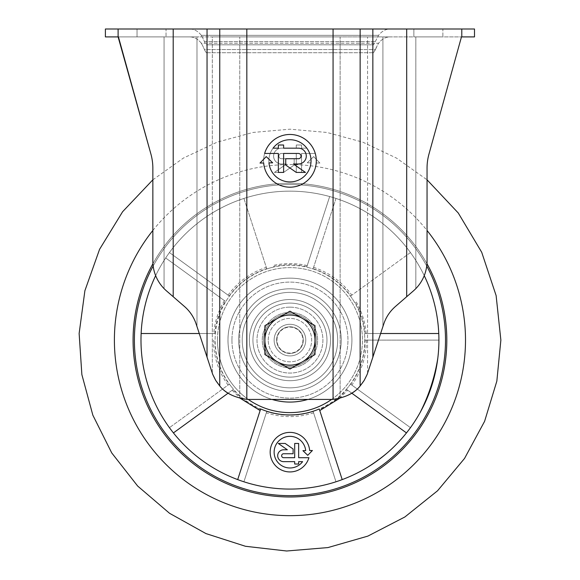 <?xml version="1.0" encoding="UTF-8"?>
<svg xmlns="http://www.w3.org/2000/svg" width="580" height="580" viewBox="0 0 580 580"><rect width="100%" height="100%" fill="white"/><g stroke="black" fill="none" stroke-linecap="round" stroke-linejoin="round"><path stroke-width="0.43" stroke-dasharray="2.9 2.17" d="M351.755 393.16L346.84 389.593A75.4 75.4 0 0 1 346.811 389.629A75.4 75.4 0 0 1 319.428 409.509L342.2 479.602A148.966 148.966 0 0 1 237.691 479.602L260.471 409.509A75.4 75.4 0 0 1 233.058 389.593L228.136 393.16M331.666 399.41A72.507 72.507 0 0 0 315.382 272.216A72.507 72.507 0 0 0 248.233 399.41M387.179 452.965A184.556 184.556 0 0 1 367.234 467.451A148.966 148.966 0 0 1 335.979 481.777L313.149 411.524A75.096 75.096 0 0 1 266.742 411.524L243.919 481.777A148.966 148.966 0 0 1 169.432 252.546L229.194 295.967A75.096 75.096 0 0 1 266.742 268.692L243.919 198.432A148.966 148.966 0 0 1 335.979 198.432L313.149 268.692A75.096 75.096 0 0 1 350.697 295.967L410.459 252.546A148.966 148.966 0 0 1 215.47 469.111A148.966 148.966 0 0 1 215.47 211.106A148.966 148.966 0 0 1 437.813 358.179A148.966 148.966 0 0 0 438.908 340.105L365.037 340.105A75.096 75.096 0 0 1 350.697 384.243L410.459 427.663A148.966 148.966 0 0 1 387.179 452.965A148.966 148.966 0 0 0 406.471 432.912L346.383 389.26A74.834 74.834 0 0 0 364.494 333.514L380.639 333.514M199.259 333.514L214.832 333.514A75.4 75.4 0 0 1 225.308 301.288L225.765 301.622A74.834 74.834 0 0 1 273.18 267.177L273.006 266.633A75.4 75.4 0 0 1 306.892 266.633L306.711 267.177A74.834 74.834 0 0 1 354.133 301.622L354.59 301.288A75.4 75.4 0 0 1 365.059 333.514L438.763 333.514A148.966 148.966 0 0 1 438.908 340.105L365.037 340.105M306.892 266.633L329.665 196.54L306.892 266.633M225.308 301.288L165.677 257.969L225.308 301.288M215.405 333.514L141.129 333.514A148.966 148.966 0 0 0 173.427 432.912L233.515 389.26A74.834 74.834 0 0 1 215.405 333.514M260.645 408.965L260.471 409.509L260.645 408.965M227.991 340.105A61.958 61.958 0 0 0 320.928 393.762A61.958 61.958 0 0 0 320.928 286.447A61.958 61.958 0 0 0 227.991 340.105A61.958 61.958 0 0 0 320.928 393.762A61.958 61.958 0 0 0 320.928 286.447A61.958 61.958 0 0 0 227.991 340.105A61.958 61.958 0 0 0 272.063 399.432A61.958 61.958 0 0 1 295.988 278.443A61.958 61.958 0 0 1 351.908 340.105A61.958 61.958 0 0 0 258.97 286.447A61.958 61.958 0 0 0 258.97 393.762A61.958 61.958 0 0 0 351.908 340.105A61.958 61.958 0 0 0 258.97 286.447A61.958 61.958 0 0 0 258.97 393.762A61.958 61.958 0 0 0 351.908 340.105A61.958 61.958 0 0 0 258.97 286.447A61.958 61.958 0 0 0 258.97 393.762A61.958 61.958 0 0 0 351.908 340.105A61.958 61.958 0 0 1 307.828 399.432A61.958 61.958 0 0 0 283.91 278.443A61.958 61.958 0 0 0 227.991 340.105A61.958 61.958 0 0 0 320.928 393.762A61.958 61.958 0 0 0 320.928 286.447A61.958 61.958 0 0 0 227.991 340.105M465.493 340.105A175.544 175.544 0 0 1 202.173 492.137A175.544 175.544 0 0 1 202.173 188.079A175.544 175.544 0 0 1 465.493 340.105M446.817 340.105A156.875 156.875 0 0 1 211.512 475.962A156.875 156.875 0 0 1 211.512 204.254A156.875 156.875 0 0 1 446.817 340.105A156.875 156.875 0 0 1 211.512 475.962A156.875 156.875 0 0 1 211.512 204.254A156.875 156.875 0 0 1 446.817 340.105A156.875 156.875 0 0 1 211.512 475.962A156.875 156.875 0 0 1 211.512 204.254A156.875 156.875 0 0 1 446.817 340.105M217.442 340.105A72.507 72.507 0 0 0 326.199 402.897A72.507 72.507 0 0 0 326.199 277.32A72.507 72.507 0 0 0 217.442 340.105M231.942 340.105A58 58 0 0 0 318.949 390.34A58 58 0 0 0 318.949 289.877A58 58 0 0 0 231.942 340.105A58 58 0 0 0 318.949 390.34A58 58 0 0 0 318.949 289.877A58 58 0 0 0 231.942 340.105M298.649 443.461L298.649 457.7L308.93 457.7A19.771 19.771 0 0 1 277.428 467.465A19.771 19.771 0 0 1 280.756 434.652A19.771 19.771 0 0 1 309.655 450.544L312.41 450.5L307.741 455.322L302.919 450.66L305.689 450.616A15.819 15.819 0 0 0 284.164 437.436A15.819 15.819 0 0 0 277.363 461.745A15.819 15.819 0 0 0 302.601 461.651L298.649 461.651L298.649 464.022L294.691 464.022L294.691 461.651L283.62 461.651A5.93 5.93 0 0 1 277.689 455.721A5.93 5.93 0 0 1 283.62 449.79L287.346 449.79L278.306 443.461L285.2 443.461L293.11 449L293.11 453.741L283.62 453.741A1.979 1.979 0 0 0 281.641 455.721A1.979 1.979 0 0 0 283.62 457.692L294.691 457.7L294.691 443.461L298.649 443.461M266.742 411.524L243.919 481.777A148.966 148.966 0 0 0 335.979 481.777L313.149 411.524M350.697 384.243L410.459 427.663A148.966 148.966 0 0 0 420.196 412.395A184.556 184.556 0 0 0 437.813 358.179M350.697 295.967L410.459 252.546A148.966 148.966 0 0 0 335.979 198.432L313.149 268.692M266.742 268.692L243.919 198.432A148.966 148.966 0 0 0 169.432 252.546L229.194 295.967M438.763 333.514A148.966 148.966 0 0 0 165.677 257.969A148.966 148.966 0 0 0 141.129 333.514M237.691 479.602A148.966 148.966 0 0 1 173.427 432.912M152.852 230.47A175.544 175.544 0 0 1 427.047 230.47M152.939 263.704A156.875 156.875 0 0 1 426.952 263.704M445.505 340.105A155.556 155.556 0 0 1 212.171 474.824A155.556 155.556 0 0 1 212.171 205.393A155.556 155.556 0 0 1 445.505 340.105A155.556 155.556 0 0 1 212.171 474.824A155.556 155.556 0 0 1 212.171 205.393A155.556 155.556 0 0 1 445.505 340.105A155.556 155.556 0 0 1 212.171 474.824A155.556 155.556 0 0 1 212.171 205.393A155.556 155.556 0 0 1 445.505 340.105M153.171 266.024A155.556 155.556 0 0 1 426.728 266.024M155.657 275.645A148.966 148.966 0 0 1 424.241 275.645M367.234 467.451A148.966 148.966 0 0 1 342.2 479.602M266.822 411.278A74.834 74.834 0 0 1 229.405 384.098L169.432 427.663L229.194 384.243A75.096 75.096 0 0 1 214.854 340.105L215.115 340.105A74.834 74.834 0 0 1 229.405 296.119M266.822 268.939A74.834 74.834 0 0 1 313.077 268.939M350.494 296.119A74.834 74.834 0 0 1 364.784 340.105M350.494 384.098A74.834 74.834 0 0 1 313.077 411.278M326.968 340.105A37.019 37.019 0 0 0 271.44 308.052A37.019 37.019 0 0 0 271.44 372.164A37.019 37.019 0 0 0 326.968 340.105A37.019 37.019 0 0 0 271.44 308.052A37.019 37.019 0 0 0 271.44 372.164A37.019 37.019 0 0 0 326.968 340.105A37.019 37.019 0 0 0 271.44 308.052A37.019 37.019 0 0 0 271.44 372.164A37.019 37.019 0 0 0 326.968 340.105A37.019 37.019 0 0 0 271.44 308.052A37.019 37.019 0 0 0 271.44 372.164A37.019 37.019 0 0 0 326.968 340.105A37.019 37.019 0 0 0 271.44 308.052A37.019 37.019 0 0 0 271.44 372.164A37.019 37.019 0 0 0 326.968 340.105A37.019 37.019 0 0 0 271.44 308.052A37.019 37.019 0 0 0 271.44 372.164A37.019 37.019 0 0 0 326.968 340.105A37.019 37.019 0 0 0 271.44 308.052A37.019 37.019 0 0 0 271.44 372.164A37.019 37.019 0 0 0 326.968 340.105A37.019 37.019 0 0 0 271.44 308.052A37.019 37.019 0 0 0 271.44 372.164A37.019 37.019 0 0 0 326.968 340.105M316.31 340.105A26.368 26.368 0 0 0 276.769 317.274A26.368 26.368 0 0 0 276.769 362.942A26.368 26.368 0 0 0 316.31 340.105A26.368 26.368 0 0 0 276.769 317.274A26.368 26.368 0 0 0 276.769 362.942A26.368 26.368 0 0 0 316.31 340.105A26.368 26.368 0 0 0 276.769 317.274A26.368 26.368 0 0 0 276.769 362.942A26.368 26.368 0 0 0 316.31 340.105A26.368 26.368 0 0 0 276.769 317.274A26.368 26.368 0 0 0 276.769 362.942A26.368 26.368 0 0 0 316.31 340.105A26.368 26.368 0 0 0 276.769 317.274A26.368 26.368 0 0 0 276.769 362.942A26.368 26.368 0 0 0 316.31 340.105A26.368 26.368 0 0 0 276.769 317.274A26.368 26.368 0 0 0 276.769 362.942A26.368 26.368 0 0 0 316.31 340.105M330.535 340.105A40.585 40.585 0 0 0 269.656 304.957A40.585 40.585 0 0 0 269.656 375.26A40.585 40.585 0 0 0 330.535 340.105A40.585 40.585 0 0 0 269.656 304.957A40.585 40.585 0 0 0 269.656 375.26A40.585 40.585 0 0 0 330.535 340.105A40.585 40.585 0 0 0 269.656 304.957A40.585 40.585 0 0 0 269.656 375.26A40.585 40.585 0 0 0 330.535 340.105A40.585 40.585 0 0 0 269.656 304.957A40.585 40.585 0 0 0 269.656 375.26A40.585 40.585 0 0 0 330.535 340.105A40.585 40.585 0 0 0 269.656 304.957A40.585 40.585 0 0 0 269.656 375.26A40.585 40.585 0 0 0 330.535 340.105A40.585 40.585 0 0 0 269.656 304.957A40.585 40.585 0 0 0 269.656 375.26A40.585 40.585 0 0 0 330.535 340.105A40.585 40.585 0 0 0 269.656 304.957A40.585 40.585 0 0 0 269.656 375.26A40.585 40.585 0 0 0 330.535 340.105A40.585 40.585 0 0 0 269.656 304.957A40.585 40.585 0 0 0 269.656 375.26A40.585 40.585 0 0 0 330.535 340.105M337.683 340.105A47.734 47.734 0 0 0 266.082 298.772A47.734 47.734 0 0 0 266.082 381.444A47.734 47.734 0 0 0 337.683 340.105A47.734 47.734 0 0 0 266.082 298.772A47.734 47.734 0 0 0 266.082 381.444A47.734 47.734 0 0 0 337.683 340.105A47.734 47.734 0 0 0 266.082 298.772A47.734 47.734 0 0 0 266.082 381.444A47.734 47.734 0 0 0 337.683 340.105A47.734 47.734 0 0 0 266.082 298.772A47.734 47.734 0 0 0 266.082 381.444A47.734 47.734 0 0 0 337.683 340.105A47.734 47.734 0 0 0 266.082 298.772A47.734 47.734 0 0 0 266.082 381.444A47.734 47.734 0 0 0 337.683 340.105A47.734 47.734 0 0 0 266.082 298.772A47.734 47.734 0 0 0 266.082 381.444A47.734 47.734 0 0 0 337.683 340.105A47.734 47.734 0 0 0 266.082 298.772A47.734 47.734 0 0 0 266.082 381.444A47.734 47.734 0 0 0 337.683 340.105A47.734 47.734 0 0 0 266.082 298.772A47.734 47.734 0 0 0 266.082 381.444A47.734 47.734 0 0 0 337.683 340.105M341.257 340.105A51.308 51.308 0 0 0 264.291 295.677A51.308 51.308 0 0 0 264.291 384.54A51.308 51.308 0 0 0 341.257 340.105A51.308 51.308 0 0 0 264.291 295.677A51.308 51.308 0 0 0 264.291 384.54A51.308 51.308 0 0 0 341.257 340.105A51.308 51.308 0 0 0 264.291 295.677A51.308 51.308 0 0 0 264.291 384.54A51.308 51.308 0 0 0 341.257 340.105A51.308 51.308 0 0 0 264.291 295.677A51.308 51.308 0 0 0 264.291 384.54A51.308 51.308 0 0 0 341.257 340.105A51.308 51.308 0 0 0 264.291 295.677A51.308 51.308 0 0 0 264.291 384.54A51.308 51.308 0 0 0 341.257 340.105A51.308 51.308 0 0 0 264.291 295.677A51.308 51.308 0 0 0 264.291 384.54A51.308 51.308 0 0 0 341.257 340.105A51.308 51.308 0 0 0 264.291 295.677A51.308 51.308 0 0 0 264.291 384.54A51.308 51.308 0 0 0 341.257 340.105A51.308 51.308 0 0 0 264.291 295.677A51.308 51.308 0 0 0 264.291 384.54A51.308 51.308 0 0 0 341.257 340.105M289.949 312.424A27.68 27.68 0 0 1 313.925 353.952A27.68 27.68 0 0 1 265.974 353.952A27.68 27.68 0 0 1 289.949 312.424A27.68 27.68 0 0 1 313.925 353.952A27.68 27.68 0 0 1 265.974 353.952A27.68 27.68 0 0 1 289.949 312.424M289.949 307.154A32.959 32.959 0 0 1 318.493 356.584A32.959 32.959 0 0 1 261.406 356.584A32.959 32.959 0 0 1 289.949 307.154A32.959 32.959 0 0 1 318.493 356.584A32.959 32.959 0 0 1 261.406 356.584A32.959 32.959 0 0 1 289.949 307.154M305.769 340.105A15.819 15.819 0 0 0 282.039 326.41A15.819 15.819 0 0 0 282.039 353.807A15.819 15.819 0 0 0 305.769 340.105A15.819 15.819 0 0 0 282.039 326.41A15.819 15.819 0 0 0 282.039 353.807A15.819 15.819 0 0 0 305.769 340.105A15.819 15.819 0 0 0 282.039 326.41A15.819 15.819 0 0 0 282.039 353.807A15.819 15.819 0 0 0 305.769 340.105A15.819 15.819 0 0 0 282.039 326.41A15.819 15.819 0 0 0 282.039 353.807A15.819 15.819 0 0 0 305.769 340.105M201.318 43.253L202.478 45.305L201.318 43.253C197.947 38.925 193.952 36.816 189.326 36.91C193.952 36.816 197.947 38.925 201.318 43.253L378.58 43.253C381.952 38.925 385.947 36.816 390.572 36.91L189.326 36.91L390.572 36.91C385.947 36.816 381.952 38.925 378.58 43.253L377.421 45.305L378.58 43.253L201.318 43.253M201.318 35.344C197.947 31.015 193.952 28.906 189.326 29L390.572 29C385.947 28.906 381.952 31.015 378.58 35.344L373.592 44.819L378.58 35.344C381.952 31.015 385.947 28.906 390.572 29L189.326 29C193.952 28.906 197.947 31.015 201.318 35.344L202.478 37.395L201.318 35.344L378.58 35.344L201.318 35.344M152.852 179.815L183.374 158.094L217.108 142.165L253.011 132.45L289.986 129.188L326.953 132.465L362.833 142.18L396.546 158.108L427.047 179.815L427.047 261.014A39.549 39.549 0 0 1 415.831 288.608A39.549 39.549 0 0 0 427.047 261.014L427.047 168.207L427.047 261.014A39.549 39.549 0 0 1 413.417 290.885L406.696 296.721L406.696 29L105.393 29L105.393 36.91L118.11 36.91L118.11 29M461.789 36.91L474.505 36.91L474.505 29L461.789 29L461.789 36.91L382.909 36.91L461.462 36.91L428.961 154.12A52.729 52.729 0 0 0 427.047 168.207A52.729 52.729 0 0 1 428.961 154.12L461.462 36.91L428.961 154.12M406.696 296.721L395.393 306.515C389.934 311.279 386.048 317.13 383.728 324.082C386.012 317.188 389.898 311.329 395.393 306.515C389.934 311.286 386.041 317.144 383.728 324.082L367.205 374.332L364.175 380.444L360.144 385.939C354.685 393.03 345.665 397.496 333.065 399.337A39.549 39.549 0 0 1 330.39 399.432L249.501 399.432A39.549 39.549 0 0 1 246.826 399.337C234.291 397.525 225.265 393.059 219.755 385.939L216.325 381.408L213.121 375.383L207.045 357.294L207.045 29M461.789 29L406.696 29M249.501 399.432A39.549 39.549 0 0 1 239.765 398.213C225.736 393.776 216.594 385.497 212.331 373.375C216.55 385.461 225.692 393.74 239.765 398.213A39.549 39.549 0 0 0 249.501 399.432L330.39 399.432L249.501 399.432M212.331 36.91L340.134 36.91L196.99 36.91L212.331 36.91L212.331 373.375L212.331 36.91M274.13 340.105A15.819 15.819 0 0 1 297.859 326.41A15.819 15.819 0 0 1 297.859 353.807A15.819 15.819 0 0 1 274.13 340.105A15.819 15.819 0 0 1 297.859 326.41A15.819 15.819 0 0 1 297.859 353.807A15.819 15.819 0 0 1 274.13 340.105A15.819 15.819 0 0 1 297.859 326.41A15.819 15.819 0 0 1 297.859 353.807A15.819 15.819 0 0 1 274.13 340.105A15.819 15.819 0 0 1 297.859 326.41A15.819 15.819 0 0 1 297.859 353.807A15.819 15.819 0 0 1 274.13 340.105A15.819 15.819 0 0 1 297.859 326.41A15.819 15.819 0 0 1 297.859 353.807A15.819 15.819 0 0 1 274.13 340.105A15.819 15.819 0 0 1 297.859 326.41A15.819 15.819 0 0 1 297.859 353.807A15.819 15.819 0 0 1 274.13 340.105M340.134 398.213A39.549 39.549 0 0 1 330.39 399.432A39.549 39.549 0 0 0 340.134 398.213C354.162 393.776 363.305 385.497 367.568 373.375C363.341 385.461 354.199 393.74 340.134 398.213L340.134 36.91L382.909 36.91L340.134 36.91L340.134 398.213M367.974 372.186L382.909 326.583L367.974 372.186M313.678 156.607L319.892 163.045L316.223 162.98A26.368 26.368 0 0 1 277.689 184.165A26.368 26.368 0 0 1 273.26 140.418A26.368 26.368 0 0 1 315.259 153.446L301.549 153.446L301.549 172.427L296.279 172.427L296.279 153.446L281.51 153.446A2.639 2.639 0 0 0 278.871 156.078A2.639 2.639 0 0 0 281.51 158.717L294.169 158.717L294.169 165.046L283.62 172.427L274.427 172.427L286.476 163.988L281.51 163.988A7.91 7.91 0 0 1 273.601 156.078A7.91 7.91 0 0 1 281.51 148.168L296.279 148.168L296.279 145.007L301.549 145.007L301.549 148.168L306.82 148.168A21.09 21.09 0 0 0 273.165 148.045A21.09 21.09 0 0 0 282.235 180.46A21.09 21.09 0 0 0 310.938 162.886L307.24 162.821L313.678 156.607L319.892 163.045L316.223 162.98A26.368 26.368 0 0 1 277.689 184.165A26.368 26.368 0 0 1 273.26 140.418A26.368 26.368 0 0 1 315.259 153.446L301.549 153.446L301.549 172.427L296.279 172.427L296.279 153.446L281.51 153.446A2.639 2.639 0 0 0 278.871 156.078A2.639 2.639 0 0 0 281.51 158.717L294.169 158.717L294.169 165.046L283.62 172.427L274.427 172.427L286.476 163.988L281.51 163.988A7.91 7.91 0 0 1 273.601 156.078A7.91 7.91 0 0 1 281.51 148.168L296.279 148.168L296.279 145.007L301.549 145.007L301.549 148.168L306.82 148.168A21.09 21.09 0 0 0 273.165 148.045A21.09 21.09 0 0 0 282.235 180.46A21.09 21.09 0 0 0 310.938 162.886L307.24 162.821L313.678 156.607M207.045 357.294L196.17 324.082C193.887 317.188 189.993 311.329 184.498 306.515C189.957 311.279 193.85 317.13 196.17 324.082C193.887 317.195 190.001 311.344 184.498 306.515L166.482 290.885A39.549 39.549 0 0 1 152.852 261.014L152.852 168.207A52.729 52.729 0 0 0 150.93 154.12L118.11 36.91M173.202 296.721L184.498 306.515L164.067 288.608L173.202 296.721L173.202 29M118.436 36.91L164.067 36.91L118.436 36.91L150.93 154.12A52.729 52.729 0 0 1 152.852 168.207L152.852 261.014A39.549 39.549 0 0 0 164.067 288.608A39.549 39.549 0 0 1 152.852 261.014L152.852 168.207M205.023 42.877L202.478 37.395L205.023 42.877M164.067 36.91L196.99 36.91L164.067 36.91L164.067 288.608L164.067 36.91M442.866 36.91L413.866 36.91L442.866 36.91L413.866 36.91L442.866 36.91L442.866 29L413.866 29L442.866 29L413.866 29L442.866 29L442.866 36.91M166.032 36.91L137.032 36.91L166.032 36.91L137.032 36.91L166.032 36.91L166.032 29L137.032 29L166.032 29L137.032 29L166.032 29L166.032 36.91M413.866 36.91L413.866 29L413.866 36.91M137.032 36.91L137.032 29L137.032 36.91M196.99 326.583L211.917 372.186L196.99 326.583L196.99 36.91L196.99 326.583M273.071 148.168L278.349 148.168L278.349 145.007L283.62 145.007L283.62 148.168L298.388 148.168A7.91 7.91 0 0 1 306.291 156.078A7.91 7.91 0 0 1 298.388 163.988L293.415 163.988L305.471 172.427L296.279 172.427L285.73 165.046L285.73 158.717L298.388 158.717A2.639 2.639 0 0 0 301.02 156.078A2.639 2.639 0 0 0 298.388 153.446L283.62 153.446L283.62 172.427L278.349 172.427L278.349 153.446L264.639 153.446A26.368 26.368 0 0 1 306.639 140.418A26.368 26.368 0 0 1 302.209 184.165A26.368 26.368 0 0 1 263.668 162.98L260.007 163.045L266.22 156.607L272.658 162.821L268.961 162.886A21.09 21.09 0 0 0 297.663 180.46A21.09 21.09 0 0 0 306.726 148.045A21.09 21.09 0 0 0 273.071 148.168M375.441 49.554L377.421 45.305L373.592 52.729L375.441 49.554L204.45 49.554L205.023 50.786L202.478 45.305L204.45 49.554L375.441 49.554M206.299 52.729L205.023 50.786L206.299 52.729L373.592 52.729L206.299 52.729M206.299 44.819L373.592 44.819L206.299 44.819M264.9 354.568L289.949 369.032L314.998 354.568L314.998 325.648L289.949 311.185L264.9 325.648L264.9 354.568L264.9 340.105A25.049 25.049 0 0 1 302.47 318.42L314.998 325.648L302.47 318.42A25.049 25.049 0 0 1 314.998 340.105L314.998 325.648L314.998 340.105A25.049 25.049 0 0 1 302.47 361.797L314.998 354.568L314.998 340.105A25.049 25.049 0 0 1 277.421 361.797A25.049 25.049 0 0 1 277.421 318.42A25.049 25.049 0 0 1 314.998 340.105L314.998 354.568L302.47 361.797A25.049 25.049 0 0 1 277.421 361.797L289.949 369.032L277.421 361.797A25.049 25.049 0 0 1 264.9 340.105L264.9 325.648L277.421 318.42L264.9 325.648L264.9 354.568L277.421 361.797L264.9 354.568M276.957 340.105A12.992 12.992 0 0 1 296.445 328.86A12.992 12.992 0 0 1 296.445 351.357A12.992 12.992 0 0 1 276.957 340.105M268.236 340.105A21.714 21.714 0 0 1 300.802 321.305A21.714 21.714 0 0 1 300.802 358.911A21.714 21.714 0 0 1 268.236 340.105A21.714 21.714 0 0 1 300.802 321.305A21.714 21.714 0 0 1 300.802 358.911A21.714 21.714 0 0 1 268.236 340.105M276.624 340.105A13.325 13.325 0 0 1 296.612 328.57A13.325 13.325 0 0 1 296.612 351.647A13.325 13.325 0 0 1 276.624 340.105A13.325 13.325 0 0 1 296.612 328.57A13.325 13.325 0 0 1 296.612 351.647A13.325 13.325 0 0 1 276.624 340.105M277.421 318.42L289.949 311.185L277.421 318.42M382.909 326.583L382.909 36.91L382.909 326.583M415.831 288.608L415.831 36.91L415.831 288.608M372.853 357.294L372.853 29M360.144 385.939L360.144 29M239.765 398.213L239.765 36.91L239.765 398.213M367.568 373.375L367.568 36.91L367.568 373.375M333.065 399.337L333.065 29M246.826 399.337L246.826 29M219.755 385.939L219.755 29M204.45 41.644L375.441 41.644L204.45 41.644M339.554 398.358L347.739 390.238M366.168 333.514C365.117 321.74 361.558 310.786 355.489 300.636M307.233 265.582C295.713 262.943 284.185 262.943 272.665 265.582M224.409 300.636C218.341 310.786 214.781 321.74 213.73 333.514M232.16 390.238L240.345 398.358M228.056 295.14C237.873 281.844 250.625 272.578 266.307 267.344M313.591 267.344C329.273 272.578 342.026 281.844 351.842 295.14M366.451 340.105C366.328 356.642 361.456 371.628 351.842 385.076M313.591 412.866C297.83 417.854 282.068 417.854 266.307 412.866M228.056 385.076C218.442 371.628 213.57 356.642 213.44 340.105"/><path stroke-width="0.87" d="M237.691 479.602L260.645 408.965A74.834 74.834 0 0 0 319.254 408.965L342.2 479.602M248.233 399.41A72.507 72.507 0 0 0 331.666 399.41M380.639 333.514L438.763 333.514M272.063 399.432A61.958 61.958 0 0 0 307.828 399.432A61.958 61.958 0 0 1 272.063 399.432M298.649 457.7L308.93 457.7A19.771 19.771 0 0 1 277.428 467.465A19.771 19.771 0 0 1 280.756 434.652A19.771 19.771 0 0 1 309.655 450.544L312.41 450.5L307.741 455.322L302.919 450.66L305.689 450.616A15.819 15.819 0 0 0 284.164 437.436A15.819 15.819 0 0 0 277.363 461.745A15.819 15.819 0 0 0 302.601 461.651L298.649 461.651L298.649 464.022L294.691 464.022L294.691 461.651L283.62 461.651A5.93 5.93 0 0 1 277.689 455.721A5.93 5.93 0 0 1 283.62 449.79L287.346 449.79L278.306 443.461L285.2 443.461L293.11 449L293.11 453.741L283.62 453.741A1.979 1.979 0 0 0 281.641 455.721A1.979 1.979 0 0 0 283.62 457.692L294.691 457.7L294.691 443.461L298.649 443.461L298.649 457.7M387.179 452.965A184.556 184.556 0 0 1 367.234 467.451M437.813 358.179A184.556 184.556 0 0 1 420.196 412.395A148.966 148.966 0 0 1 406.471 432.912L351.755 393.16M141.129 333.514L199.259 333.514M228.136 393.16L173.427 432.912M427.047 230.47A175.544 175.544 0 0 1 231.855 505.767A175.544 175.544 0 0 1 152.852 230.47M426.952 263.704A156.875 156.875 0 0 1 250.473 491.934A156.875 156.875 0 0 1 152.939 263.704M426.728 266.024A155.556 155.556 0 0 1 251.735 490.897A155.556 155.556 0 0 1 153.171 266.024M424.241 275.645A148.966 148.966 0 0 1 256.889 485.358A148.966 148.966 0 0 1 155.657 275.645M118.11 36.91L150.93 154.12A52.729 52.729 0 0 1 152.852 168.207L152.852 261.014A39.549 39.549 0 0 0 166.482 290.885L184.498 306.515C189.964 311.286 193.85 317.144 196.17 324.082L212.693 374.332L215.724 380.444L219.755 385.939C225.207 393.03 234.233 397.496 246.826 399.337A39.549 39.549 0 0 0 249.501 399.432L330.39 399.432A39.549 39.549 0 0 0 333.065 399.337C345.607 397.525 354.634 393.059 360.144 385.939L364.175 380.444L367.205 374.332L383.728 324.082C386.012 317.195 389.898 311.344 395.393 306.515L413.417 290.885A39.549 39.549 0 0 0 427.047 261.014L427.047 168.207A52.729 52.729 0 0 1 428.961 154.12L461.462 36.91L474.505 36.91L474.505 29L118.11 29L118.11 36.91L105.393 36.91L105.393 29L118.11 29M278.349 172.427L278.349 153.446L264.639 153.446A26.368 26.368 0 0 1 306.639 140.418A26.368 26.368 0 0 1 302.209 184.165A26.368 26.368 0 0 1 263.668 162.98L260.007 163.045L266.22 156.607L272.658 162.821L268.961 162.886A21.09 21.09 0 0 0 297.663 180.46A21.09 21.09 0 0 0 306.726 148.045A21.09 21.09 0 0 0 273.071 148.168L278.349 148.168L278.349 145.007L283.62 145.007L283.62 148.168L298.388 148.168A7.91 7.91 0 0 1 306.291 156.078A7.91 7.91 0 0 1 298.388 163.988L293.415 163.988L305.471 172.427L296.279 172.427L285.73 165.046L285.73 158.717L298.388 158.717A2.639 2.639 0 0 0 301.02 156.078A2.639 2.639 0 0 0 298.388 153.446L283.62 153.446L283.62 172.427L278.349 172.427M152.852 168.207A52.729 52.729 0 0 0 150.93 154.12L118.436 36.91M428.961 154.12A52.729 52.729 0 0 0 427.047 168.207L427.047 179.815L458.272 213.012L481.712 252.286L496.117 295.568L500.866 340.105L496.842 381.125L484.597 421.326L464.536 458.454L437.566 490.767L404.876 516.968L367.843 536.116L327.932 547.578L286.636 551L245.463 546.28L205.929 533.571L169.519 513.271L137.67 486.054L111.722 452.908L92.843 415.171L81.867 374.608L79.134 333.486L84.89 290.725L99.579 249.306L122.612 211.714L152.852 179.815M461.789 36.91L461.789 29M289.949 369.032L264.9 354.568L264.9 340.105A25.049 25.049 0 0 1 277.421 318.42L289.949 311.185L314.998 325.648L314.998 340.105A25.049 25.049 0 0 1 302.47 361.797L289.949 369.032M314.998 354.568L302.47 361.797A25.049 25.049 0 0 1 264.9 340.105L264.9 325.648L277.421 318.42A25.049 25.049 0 0 1 314.998 340.105L314.998 354.568M333.065 399.337L333.065 29M246.826 399.337L246.826 29M219.755 385.939L219.755 29M173.202 296.721L173.202 29M207.045 357.294L207.045 29M372.853 357.294L372.853 29M406.696 296.721L406.696 29M360.144 385.939L360.144 29M319.769 410.56L339.554 398.358M240.345 398.358L260.123 410.56"/></g></svg>
